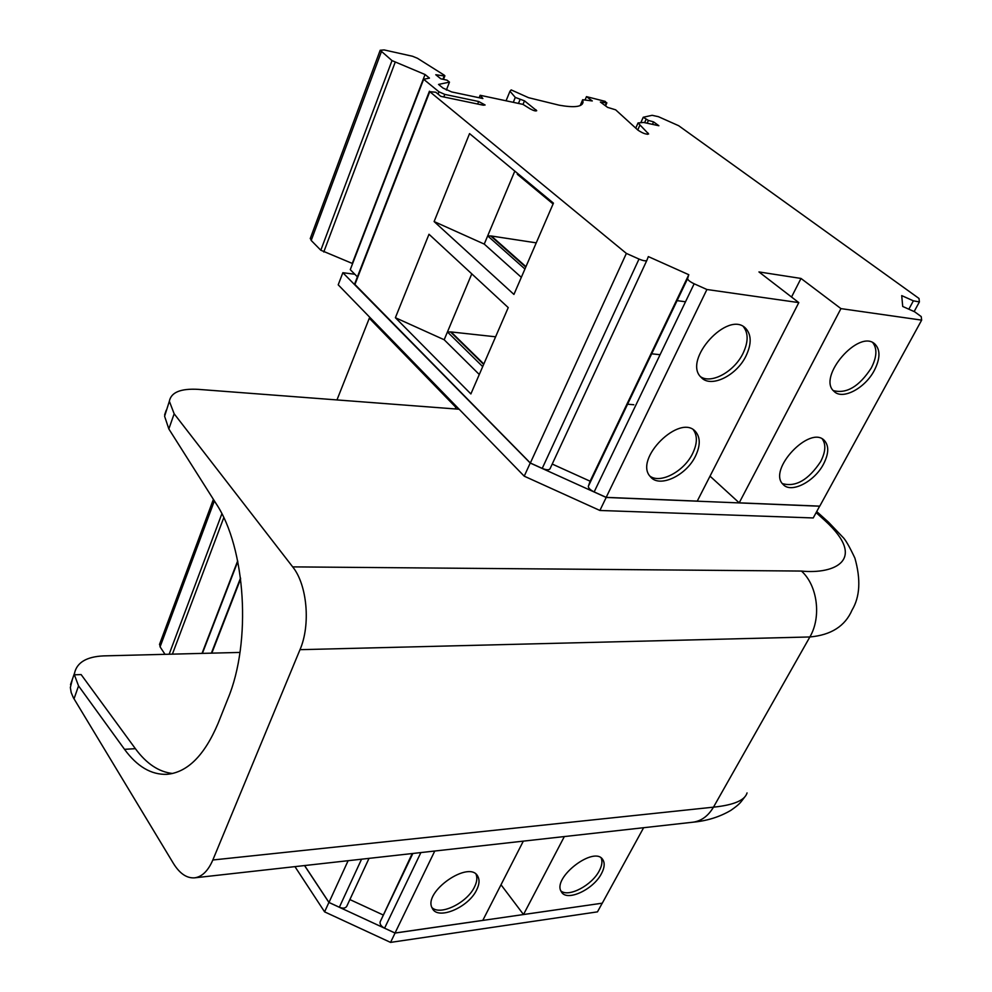 <?xml version="1.0" encoding="UTF-8"?>
<svg xmlns="http://www.w3.org/2000/svg" width="992" height="992" viewBox="0 0 992 992"><rect width="100%" height="100%" fill="white"/><g stroke="black" fill="none" stroke-linecap="round" stroke-linejoin="round"><path stroke-width="1.49" d="M517.638 173.451L517.291 174.27L553.077 203.955M525.946 266.662L491.375 236.009L487.68 235.885L484.245 244.082L521.333 277.338M536.25 242.854L491.375 236.009M872.836 342.724C877.35 348.688 876.841 357.12 871.298 367.982C859.208 386.52 846.548 394.06 833.317 390.588M874.349 370.351C865.086 388.318 842.468 400.247 834.098 391.406C816.664 377.394 859.221 328.104 875.068 344.212C880.474 349.978 880.239 358.695 874.349 370.351M743.38 326.653C748.476 333.176 748.365 342.079 743.033 353.363C734.34 371.541 711.562 384.226 700.65 376.786M746.058 355.855C736.597 375.794 710.681 388.368 701.17 377.369C682.099 360.257 728.401 309.306 745.81 328.488C751.527 334.912 751.614 344.038 746.058 355.855M677.065 300.638L685.509 301.779M651.657 353.797L660.077 354.714M483.823 364.014L451.1 331.948L447.442 331.96L444.18 339.748L479.285 374.505M495.603 336.796L451.1 331.948M822.331 439.034C826.125 444.503 825.567 452.03 820.657 461.602C808.418 480.004 795.671 487.345 782.415 483.612M823.546 464.045C814.444 481.802 790.934 493.743 783.097 484.406C767.176 470.034 810.278 424.34 824.513 440.646C829.101 445.991 828.779 453.79 823.546 464.045M693.383 429.871C697.574 435.786 697.339 443.647 692.664 453.443C684.17 471.336 660.474 484.046 649.971 476.16M695.516 456.047C686.241 475.738 659.184 488.287 650.405 476.706C633.218 459.271 680.363 412.536 695.752 431.855C700.476 437.72 700.389 445.792 695.516 456.047M601.202 858.08C602.615 861.44 601.97 865.694 599.267 870.802C591.964 885.286 568.652 897.636 560.939 890.952M601.499 873.555C593.414 889.7 566.482 902.088 561.373 891.783C551.502 877.895 595.039 844.7 602.987 859.977C604.959 863.387 604.463 867.913 601.499 873.555M476.073 874.324C477.474 877.759 476.966 881.95 474.523 886.898C467.182 902.794 440.299 916 431.966 907.593M476.693 889.824C468.596 907.531 437.546 920.613 432.276 908.25C422.307 892.068 470.022 859.084 477.921 876.568C479.731 880.065 479.322 884.492 476.693 889.824M165.019 654.336L160.084 646.871L159.7 643.92M643.622 827.712L602.28 903.179L523.503 914.525L501.01 884.752M523.317 841.142L482.794 920.378L395.027 933.013L384.574 928.177C381.201 926.367 379.725 924.271 380.134 921.89L412.226 853.542M349.891 899.57L382.924 914.86M348.118 860.696L328.984 902.447L339.351 907.246C342.984 908.66 345.464 908.337 346.766 906.279L369.024 858.365M328.984 902.447L304.606 865.557M459.16 409.25L455.192 408.94L455.874 407.352L457.436 407.476M72.428 679.148L70.345 687.53L71.188 692.577L73.408 697.785L173.414 863.424C179.688 873.555 186.732 878.366 194.544 877.846C202.021 876.854 208.122 870.902 212.834 859.99L299.993 649.673C310.818 624.836 307.173 584.623 292.677 566.878L174.158 413.788L169.359 401.239C171.083 392.311 180.705 388.356 198.251 389.36L455.192 408.94M354.838 274.251L342.848 272.713L338.21 284.828L524.222 476.172L599.887 510.471L813.229 517.948L819.665 506.143M627.552 404.215L633.801 404.748M70.519 684.616L74.549 673.084L74.388 674.808L78.554 685.906L124.521 749.332C137.119 766.568 151.255 774.901 166.929 774.33C187.463 772.458 204.538 755.42 218.153 723.193L227.825 698.926C251.732 642.035 245.718 547.82 216.082 503.601L168.838 428.953L164.598 416.256L169.347 401.264M74.549 673.084C76.954 662.458 86.589 656.729 103.441 655.898L239.965 652.426M744.818 796.861C740.454 802.429 740.64 803.532 730.844 810.365C719.634 816.962 706.949 820.917 692.813 822.219C701.282 821.091 708.164 816.081 713.471 807.166C733.758 805.07 744.942 800.308 747.05 792.906M336.97 399.925L369.309 318.221L455.874 407.352M369.309 318.221L370.822 318.382M304.544 865.57L328.91 902.447L395.064 933.063L602.194 903.191M524.222 476.172L530.236 463.041L606.199 497.451L819.652 506.218M599.887 510.471L606.199 497.451M342.848 272.713L530.236 463.041M292.677 566.878L801.437 571.057C834.346 574.43 867.901 559.996 825.158 520.763L816.143 512.628M74.388 674.808L81.133 674.585L135.383 748.675L124.521 749.332M166.234 410.217L164.635 414.78M172.62 773.487C158.881 771.999 146.469 763.728 135.383 748.675M816.726 511.562L828.456 522.114L842.605 536.97C845.184 539.177 849.288 546.22 854.893 558.099C860.932 579.489 859.99 596.812 852.054 610.08C845.11 626.138 831.048 635.091 809.869 636.963L713.471 807.166L212.834 859.99M395.064 933.063L390.55 942.4L597.469 911.859L602.194 903.253M294.959 866.636L324.595 911.859L328.91 902.447M324.595 911.859L390.55 942.4M552.222 464.058L590.116 481.207L688.783 274.71L648.334 256.593L646.908 260.264C646.003 261.28 643.374 260.884 639.009 259.061L626.374 253.406L530.336 463.016L354.578 284.109M357.405 276.842L350.275 269.65L423.646 79.273L438.96 91.797L438.067 94.104M921.655 320.131L840.943 308.611L739.201 502.832L819.764 506.143L921.655 320.131L921.221 316.584L914.612 311.773L902.72 306.466L901.716 295.616L913.384 300.836L919.398 301.915L919.001 298.456L678.689 125.724L658.403 116.684L652.116 115.308L643.238 117.267L648.408 120.429L653.567 121.88L658.886 125.748L643.622 122.45L638.042 122.946L648.644 133.982C646.3 134.59 642.742 133.312 637.968 130.15L615.66 109.839L607.588 107.372L600.371 102.04L606.422 102.883L605.207 101.37L586.47 96.633L592.286 100.948L582.688 99.733L583.036 102.25C582.242 106.888 574.294 107.868 559.215 105.202L528.562 97.687L511.178 89.9L509.975 91.239L515.294 97.427L524.483 100.837L536.722 110.707C535.767 111.302 533.584 110.695 530.174 108.872L522.958 104.383L480.14 95.282L482.881 98.53L451.67 91.934L443.027 88.077L438.538 84.432L449.475 82.125L447.045 80.178L440.832 78.827L435.761 74.735L444.23 75.95L444.887 75.814L444.218 75.144L417.458 58.28L412.573 56.271L384.177 49.935L380.184 50.257L392.001 60.599L320.813 250.232L352.619 263.574M320.813 250.232L311.203 240.461L310.384 238.204M739.201 502.832L710.024 476.16M840.943 308.611L801.003 278.442L758.954 271.932L798.796 302.61L697.252 501.109L606.174 497.364L594.158 491.92C590.252 489.974 588.318 488.101 588.343 486.291L590.116 481.207M530.336 463.016L542.227 468.398C546.369 470.084 548.96 470.22 550.014 468.807L646.871 260.338M438.96 91.797L444.788 94.401L478.665 101.506L477.66 104.024M392.001 60.599L425.06 74.524L429.462 78.108L423.646 79.273M449.475 82.125L446.363 90.074M480.14 95.282L479.161 97.749M524.483 100.837L523.007 104.408M586.47 96.633L585.28 99.411M653.567 121.88L652.463 124.36M643.238 117.267L641.092 122.053M801.003 278.442L791.542 297.017M798.796 302.61L706.912 289.503L606.174 497.364M688.783 274.71L687.617 278.603C687.803 280.054 689.986 281.79 694.152 283.786L706.912 289.503M626.374 253.406L429.772 91.673L435.798 92.244L440.808 96.348L483.278 105.202L485.113 105.003L478.665 101.506M434.112 221.563L469.551 133.598L553.437 203.137L513.93 294.426L434.112 221.563L484.245 244.082M395.386 317.713L429.003 234.261L508.239 307.594L470.878 393.936L395.386 317.713L444.18 339.748M352.334 263.289L425.06 74.524M482.707 366.606L447.442 331.96L471.783 273.854M524.929 269.006L487.68 235.885L514.811 171.108M450.938 332.345L483.65 364.411M491.201 236.418L525.76 267.084M434.769 851.024L395.027 933.013M564.349 836.554L523.503 914.525M202.033 653.393L237.671 560.902M237.795 561.522L202.393 653.381M74.016 698.839L78.554 685.906M168.838 428.953L174.158 413.788M299.993 649.673L809.869 636.963C821.636 617.024 817.495 585.342 801.437 571.057M828.432 522.139L825.158 520.763M444.788 94.401L443.784 96.968M381.35 51.832L311.203 240.461M444.23 75.95L442.928 79.286M535.99 109.765L535.482 110.955M520.031 99.609L518.456 103.428M515.294 97.427L513.273 102.325M582.726 99.981L580.37 105.487M606.422 102.883L605.232 105.623M647.987 132.99L647.392 134.329M639.728 125.513L637.744 129.952M648.408 120.429L647.156 123.219M646.09 119.35L644.614 122.673M913.384 300.836L908.846 309.194M694.152 283.786L594.158 491.92M687.63 278.529L588.38 486.192M639.009 259.061L542.227 468.398M429.772 91.673L354.814 284.754M323.764 251.993L395.151 62.335M420.881 852.574L384.574 928.177M214.371 500.898L160.084 646.871M221.861 513.806L169.148 654.224M240.647 578.857L211.804 653.145M172.397 654.15L223.758 517.688M412.821 853.48L380.196 921.742M361.559 859.196L339.351 907.246M873.915 343.331L875.068 344.212M744.161 327.137L745.81 328.488M823.286 439.63L824.513 440.646M694.028 430.317L695.752 431.855M601.946 858.7L602.987 859.977M476.631 874.845L477.921 876.568M692.813 822.219L194.717 877.821M380.184 50.257L310.236 238.601M444.862 75.888L443.486 79.41M509.975 91.239L506.069 100.8M583.036 102.25L582.23 104.148M582.688 99.733L580.196 105.561M606.881 102.833L605.554 105.871M638.042 122.946L635.736 128.129M919.299 302.089L914.14 311.562M687.617 278.603L588.343 486.291M354.541 284.22L429.437 91.214M213.392 499.36L159.489 644.502M211.37 653.158L240.535 578.014M412.846 853.48L380.134 921.89"/></g></svg>
